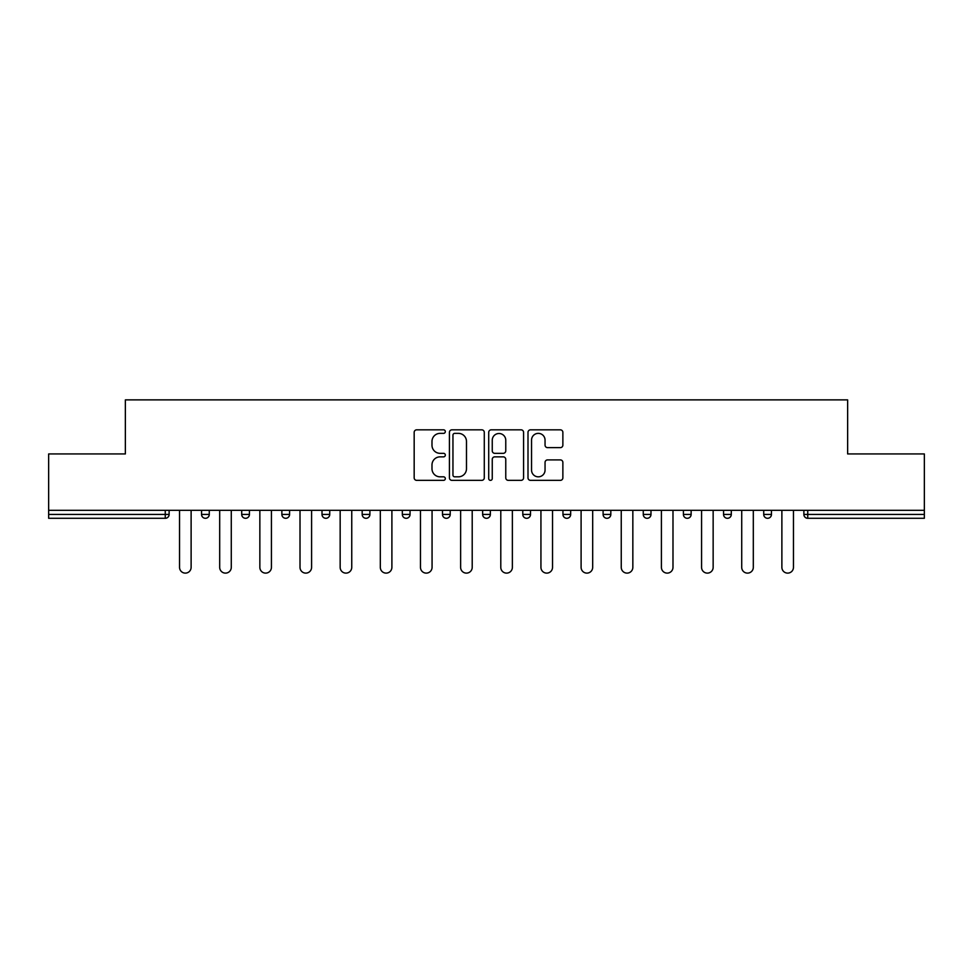 <?xml version="1.0" encoding="UTF-8"?>
<svg xmlns="http://www.w3.org/2000/svg" width="973" height="973" viewBox="0 0 973 973"><rect width="100%" height="100%" fill="white"/><g stroke="black" fill="none" stroke-linecap="round" stroke-linejoin="round"><path stroke-width="1.46" d="M445.318 431.598A1.764 1.764 0 0 0 443.542 429.835L416.699 429.835A2.53 2.53 0 0 0 414.17 432.353L414.17 477.84A2.53 2.53 0 0 0 416.699 480.358L443.542 480.358A1.764 1.764 0 0 0 445.318 478.594A1.764 1.764 0 0 0 443.542 476.831L440.076 476.831A8.088 8.088 0 0 1 431.988 468.743L431.988 464.948A8.088 8.088 0 0 1 440.076 456.86L443.542 456.86A1.764 1.764 0 0 0 445.318 455.096A1.764 1.764 0 0 0 443.542 453.333L440.076 453.333A8.088 8.088 0 0 1 431.988 445.245L431.988 441.45A8.088 8.088 0 0 1 440.076 433.362L443.542 433.362A1.764 1.764 0 0 0 445.318 431.598M560.339 447.641A2.53 2.53 0 0 0 562.868 445.111L562.868 432.353A2.53 2.53 0 0 0 560.339 429.835L530.528 429.835A2.53 2.53 0 0 0 527.998 432.353L527.998 477.84A2.53 2.53 0 0 0 530.528 480.358L560.339 480.358A2.53 2.53 0 0 0 562.868 477.84L562.868 462.418A2.53 2.53 0 0 0 560.339 459.901L547.58 459.901A2.53 2.53 0 0 0 545.05 462.418L545.05 470.068A6.762 6.762 0 0 1 538.3 476.831A6.762 6.762 0 0 1 531.538 470.068L531.538 440.124A6.762 6.762 0 0 1 538.3 433.362A6.762 6.762 0 0 1 545.05 440.124L545.05 445.111A2.53 2.53 0 0 0 547.58 447.641L560.339 447.641M48.65 510.314L48.65 453.941L125.359 453.941L125.359 399.879L847.641 399.879L847.641 453.941L924.35 453.941L924.35 510.314L48.65 510.314L48.65 514.425L165.252 514.425L165.252 510.314M484.286 432.353A2.53 2.53 0 0 0 481.757 429.835L451.946 429.835A2.53 2.53 0 0 0 449.417 432.353L449.417 477.84A2.53 2.53 0 0 0 451.946 480.358L481.757 480.358A2.53 2.53 0 0 0 484.286 477.84L484.286 432.353M491.243 429.835L521.054 429.835A2.53 2.53 0 0 1 523.583 432.353L523.583 477.84A2.53 2.53 0 0 1 521.054 480.358L508.295 480.358A2.53 2.53 0 0 1 505.765 477.84L505.765 459.39A2.53 2.53 0 0 0 503.236 456.86L494.771 456.86A2.53 2.53 0 0 0 492.253 459.39L492.253 478.594A1.764 1.764 0 0 1 490.477 480.358A1.764 1.764 0 0 1 488.714 478.594L488.714 432.353A2.53 2.53 0 0 1 491.243 429.835M165.252 518.293A3.856 3.856 0 0 0 169.12 514.425L165.252 514.425L165.252 518.293A3.856 3.856 0 0 0 169.12 514.425L169.12 510.314L169.12 514.425A3.856 3.856 0 0 1 165.252 518.293L48.65 518.293L48.65 514.425M924.35 510.314L924.35 518.293L807.748 518.293A3.856 3.856 0 0 1 803.88 514.425L803.88 510.314M201.545 510.314L201.545 514.425L201.545 510.314M205.412 518.293A3.856 3.856 0 0 1 201.545 514.425A3.856 3.856 0 0 0 205.412 518.293A3.856 3.856 0 0 0 209.268 514.425L209.268 510.314L209.268 514.425A3.856 3.856 0 0 1 205.412 518.293A3.856 3.856 0 0 1 201.545 514.425L209.268 514.425M241.705 510.314L241.705 514.425L241.705 510.314M249.429 510.314L249.429 514.425L249.429 510.314M281.866 514.425A3.856 3.856 0 0 0 285.721 518.293A3.856 3.856 0 0 0 289.589 514.425A3.856 3.856 0 0 1 285.721 518.293A3.856 3.856 0 0 0 289.589 514.425L289.589 510.314L289.589 514.425L281.866 514.425A3.856 3.856 0 0 0 285.721 518.293A3.856 3.856 0 0 1 281.866 514.425L281.866 510.314M322.014 510.314L322.014 514.425L322.014 510.314M329.738 510.314L329.738 514.425L329.738 510.314M362.175 510.314L362.175 514.425L362.175 510.314M369.898 510.314L369.898 514.425L369.898 510.314M410.047 510.314L410.047 514.425L402.323 514.425A3.856 3.856 0 0 0 406.191 518.293A3.856 3.856 0 0 1 402.323 514.425L402.323 510.314M442.484 510.314L442.484 514.425L442.484 510.314M450.207 510.314L450.207 514.425L450.207 510.314M482.644 510.314L482.644 514.425L482.644 510.314M490.356 510.314L490.356 514.425A3.856 3.856 0 0 1 486.5 518.293A3.856 3.856 0 0 1 482.644 514.425L490.356 514.425A3.856 3.856 0 0 1 486.5 518.293M522.793 510.314L522.793 514.425L522.793 510.314M530.516 510.314L530.516 514.425L530.516 510.314M562.953 510.314L562.953 514.425L562.953 510.314M570.677 510.314L570.677 514.425L570.677 510.314M603.102 510.314L603.102 514.425L603.102 510.314M610.825 510.314L610.825 514.425L610.825 510.314M643.262 510.314L643.262 514.425L643.262 510.314M650.986 510.314L650.986 514.425L650.986 510.314M683.411 510.314L683.411 514.425L683.411 510.314M691.134 510.314L691.134 514.425L691.134 510.314M731.295 510.314L731.295 514.425A3.856 3.856 0 0 1 727.439 518.293A3.856 3.856 0 0 1 723.571 514.425L723.571 510.314M771.455 510.314L771.455 514.425A3.856 3.856 0 0 1 767.588 518.293A3.856 3.856 0 0 1 763.732 514.425L763.732 510.314M245.561 518.293A3.856 3.856 0 0 1 241.705 514.425A3.856 3.856 0 0 0 245.561 518.293A3.856 3.856 0 0 0 249.429 514.425A3.856 3.856 0 0 1 245.561 518.293A3.856 3.856 0 0 1 241.705 514.425L249.429 514.425A3.856 3.856 0 0 1 245.561 518.293M325.882 518.293A3.856 3.856 0 0 1 322.014 514.425A3.856 3.856 0 0 0 325.882 518.293A3.856 3.856 0 0 0 329.738 514.425A3.856 3.856 0 0 1 325.882 518.293A3.856 3.856 0 0 1 322.014 514.425L329.738 514.425A3.856 3.856 0 0 1 325.882 518.293M366.03 518.293A3.856 3.856 0 0 1 362.175 514.425A3.856 3.856 0 0 0 366.03 518.293A3.856 3.856 0 0 0 369.898 514.425A3.856 3.856 0 0 1 366.03 518.293A3.856 3.856 0 0 1 362.175 514.425L369.898 514.425A3.856 3.856 0 0 1 366.03 518.293M406.191 518.293A3.856 3.856 0 0 0 410.047 514.425A3.856 3.856 0 0 1 406.191 518.293A3.856 3.856 0 0 1 402.323 514.425M446.339 518.293A3.856 3.856 0 0 1 442.484 514.425L450.207 514.425A3.856 3.856 0 0 1 446.339 518.293A3.856 3.856 0 0 0 450.207 514.425A3.856 3.856 0 0 1 446.339 518.293M526.661 518.293A3.856 3.856 0 0 1 522.793 514.425A3.856 3.856 0 0 0 526.661 518.293A3.856 3.856 0 0 0 530.516 514.425A3.856 3.856 0 0 1 526.661 518.293A3.856 3.856 0 0 1 522.793 514.425L530.516 514.425M566.809 518.293A3.856 3.856 0 0 1 562.953 514.425A3.856 3.856 0 0 0 566.809 518.293A3.856 3.856 0 0 0 570.677 514.425A3.856 3.856 0 0 1 566.809 518.293A3.856 3.856 0 0 1 562.953 514.425L570.677 514.425A3.856 3.856 0 0 1 566.809 518.293M606.97 518.293A3.856 3.856 0 0 1 603.102 514.425L610.825 514.425A3.856 3.856 0 0 1 606.97 518.293A3.856 3.856 0 0 0 610.825 514.425M647.118 518.293A3.856 3.856 0 0 1 643.262 514.425L650.986 514.425A3.856 3.856 0 0 1 647.118 518.293A3.856 3.856 0 0 0 650.986 514.425M687.279 518.293A3.856 3.856 0 0 1 683.411 514.425A3.856 3.856 0 0 0 687.279 518.293A3.856 3.856 0 0 0 691.134 514.425A3.856 3.856 0 0 1 687.279 518.293A3.856 3.856 0 0 1 683.411 514.425L691.134 514.425M454.732 433.362A1.764 1.764 0 0 0 452.956 435.138L452.956 475.055A1.764 1.764 0 0 0 454.732 476.831L458.392 476.831A8.088 8.088 0 0 0 466.481 468.743L466.481 441.45A8.088 8.088 0 0 0 458.392 433.362L454.732 433.362M505.765 440.258A6.762 6.762 0 0 0 499.003 433.496A6.762 6.762 0 0 0 492.253 440.258L492.253 450.803A2.53 2.53 0 0 0 494.771 453.333L503.236 453.333A2.53 2.53 0 0 0 505.765 450.803L505.765 440.258M179.543 567.332L179.543 510.314L179.543 567.332A5.789 5.789 0 0 0 185.332 573.121A5.789 5.789 0 0 0 191.122 567.332L191.122 510.314M219.691 567.332L219.691 510.314L219.691 567.332A5.789 5.789 0 0 0 225.493 573.121A5.789 5.789 0 0 0 231.282 567.332L231.282 510.314M259.852 567.332L259.852 510.314L259.852 567.332A5.789 5.789 0 0 0 265.641 573.121A5.789 5.789 0 0 0 271.431 567.332L271.431 510.314M300.012 567.332L300.012 510.314L300.012 567.332A5.789 5.789 0 0 0 305.802 573.121A5.789 5.789 0 0 0 311.591 567.332L311.591 510.314M340.161 567.332L340.161 510.314L340.161 567.332A5.789 5.789 0 0 0 345.95 573.121A5.789 5.789 0 0 0 351.752 567.332L351.752 510.314M380.321 567.332L380.321 510.314L380.321 567.332A5.789 5.789 0 0 0 386.111 573.121A5.789 5.789 0 0 0 391.9 567.332L391.9 510.314M420.47 567.332L420.47 510.314L420.47 567.332A5.789 5.789 0 0 0 426.271 573.121A5.789 5.789 0 0 0 432.061 567.332L432.061 510.314M460.63 567.332L460.63 510.314L460.63 567.332A5.789 5.789 0 0 0 466.42 573.121A5.789 5.789 0 0 0 472.209 567.332L472.209 510.314M500.791 567.332L500.791 510.314L500.791 567.332A5.789 5.789 0 0 0 506.58 573.121A5.789 5.789 0 0 0 512.37 567.332L512.37 510.314M540.939 567.332L540.939 510.314L540.939 567.332A5.789 5.789 0 0 0 546.729 573.121A5.789 5.789 0 0 0 552.53 567.332L552.53 510.314M581.1 567.332L581.1 510.314L581.1 567.332A5.789 5.789 0 0 0 586.889 573.121A5.789 5.789 0 0 0 592.679 567.332L592.679 510.314M621.248 567.332L621.248 510.314L621.248 567.332A5.789 5.789 0 0 0 627.05 573.121A5.789 5.789 0 0 0 632.839 567.332L632.839 510.314M661.409 567.332L661.409 510.314L661.409 567.332A5.789 5.789 0 0 0 667.198 573.121A5.789 5.789 0 0 0 672.988 567.332L672.988 510.314M701.569 567.332L701.569 510.314L701.569 567.332A5.789 5.789 0 0 0 707.359 573.121A5.789 5.789 0 0 0 713.148 567.332L713.148 510.314M741.718 567.332L741.718 510.314L741.718 567.332A5.789 5.789 0 0 0 747.507 573.121A5.789 5.789 0 0 0 753.309 567.332L753.309 510.314M781.878 567.332L781.878 510.314L781.878 567.332A5.789 5.789 0 0 0 787.668 573.121A5.789 5.789 0 0 0 793.457 567.332L793.457 510.314M807.748 510.314L807.748 514.425L924.35 514.425M803.88 514.425L807.748 514.425L807.748 518.293M727.439 518.293A3.856 3.856 0 0 0 731.295 514.425L723.571 514.425M767.588 518.293A3.856 3.856 0 0 0 771.455 514.425L763.732 514.425"/></g></svg>
